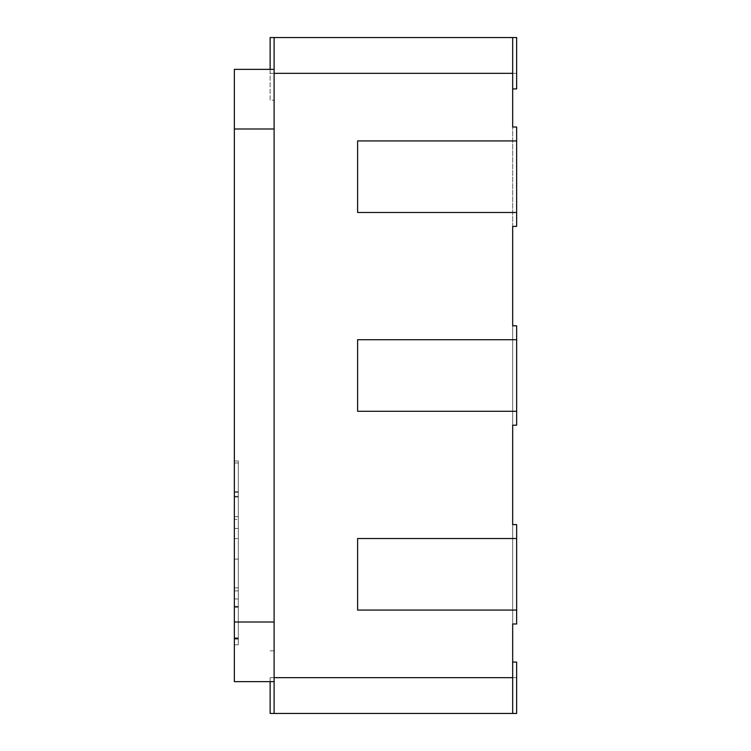 <?xml version="1.0" encoding="UTF-8"?>
<svg xmlns="http://www.w3.org/2000/svg" width="751" height="751" viewBox="0 0 751 751"><rect width="100%" height="100%" fill="white"/><g stroke="black" fill="none" stroke-linecap="round" stroke-linejoin="round"><path stroke-width="0.56" stroke-dasharray="3.75 2.82" d="M238.33 590.887L234.359 590.887L234.359 519.392L234.359 590.887L234.359 519.392L234.359 590.887L238.33 590.887L238.33 519.392L234.359 519.392L238.33 519.392L238.33 590.887L238.33 519.392L234.359 519.392L238.33 519.392L238.33 590.887M238.33 538.617L238.33 639.092L238.33 491.595L238.33 538.617L234.359 538.617L234.359 639.092L234.359 538.617M234.359 559.148L234.359 607.249L234.359 559.082L238.33 559.148M238.33 587.845L234.359 587.845M516.641 339.715L357.607 339.715L357.607 411.285L516.641 411.285L516.641 325.803L512.67 325.803L512.67 425.197L512.67 127.003L512.67 226.408L516.641 226.408L516.641 212.486L357.607 212.486L357.607 140.925L357.607 212.486L357.607 140.925L516.641 140.925L516.641 127.003L512.67 127.003L512.67 37.55M516.641 538.514L357.607 538.514L357.607 610.075L516.641 610.075L516.641 524.592L512.67 524.592L512.67 623.997L512.67 425.197L516.641 425.197L516.641 411.285M516.641 140.925L516.641 212.486M274.115 37.55L274.115 713.45M274.115 622.006L274.115 128.994L274.115 622.006L234.359 622.006L234.359 681.645L274.115 681.645M274.115 69.355L274.115 128.994L274.115 69.355L234.359 69.355L234.359 622.006M516.641 610.075L516.641 524.592L516.641 623.997L512.67 623.997L512.67 713.45M516.641 677.665L270.135 677.665L270.135 713.45L516.641 713.45L516.641 662.082M357.607 411.285L357.607 339.715L357.607 411.285M357.607 610.075L357.607 538.514L357.607 610.075M270.135 681.645L270.135 677.665M270.135 650.817L274.115 650.817M270.135 69.355L270.135 100.183L274.115 100.183M270.135 100.183L270.135 73.335L516.641 73.335L516.641 88.918M516.641 73.335L516.641 37.55L270.135 37.55L270.135 73.335M516.641 325.803L512.67 325.803L516.641 325.803L516.641 425.197L512.67 425.197L516.641 425.197L516.641 325.803M516.641 524.592L512.67 524.592L516.641 524.592M516.641 623.997L512.67 623.997L516.641 623.997M516.641 127.003L512.67 127.003L516.641 127.003L516.641 226.408L512.67 226.408L516.641 226.408L516.641 127.003M234.359 644.78L234.359 598.96L234.359 644.78L234.359 598.96L234.359 644.78L238.33 644.78L238.33 598.96L234.359 598.96L238.33 598.96L238.33 644.78L234.359 644.78M234.359 463.001L234.359 497.031L234.359 463.001L234.359 497.031L234.359 463.001L238.33 463.001L238.33 497.031L234.359 497.031L238.33 497.031L238.33 463.001L234.359 463.001M234.359 492.468L234.359 607.033L234.359 460.992L234.359 492.468L238.33 492.468L238.33 607.033L234.359 607.033L238.33 607.033L238.33 492.468L234.359 492.468L238.33 492.468L238.33 460.992L238.33 491.595L234.359 491.595L234.359 528.469L234.359 460.992L234.359 491.595L234.359 460.992L234.359 491.595L238.33 491.595L238.33 528.469L238.33 460.992L234.359 460.992L238.33 460.992L238.33 491.595L234.359 491.595L238.33 491.595L238.33 460.992L234.359 460.992L238.33 460.992L238.33 492.468L234.359 492.468M238.33 516.679L234.359 516.679M238.33 496.317L234.359 496.317M238.33 528.469L234.359 528.469L238.33 528.469M238.33 491.595L234.359 491.595L238.33 491.595M238.33 607.249L234.359 607.249M238.33 637.852L234.359 637.852M238.33 638.547L234.359 638.547L238.33 638.519L238.33 607.033L234.359 607.033L238.33 607.033L238.33 638.519L234.359 638.519M238.33 606.357L234.359 606.357M238.33 559.082L234.359 559.082M238.33 460.992L234.359 460.992L238.33 460.992M238.33 497.031L234.359 497.031L238.33 497.031L238.33 463.001L238.33 497.031M238.33 598.96L234.359 598.96L238.33 598.96L238.33 644.78L238.33 598.96M234.359 128.994L274.115 128.994M238.33 639.092L234.359 639.092"/><path stroke-width="1.13" d="M270.135 681.645L270.135 713.45L274.115 713.45L274.115 677.665L512.67 677.665L512.67 623.997L516.641 623.997L516.641 610.075L357.607 610.075L357.607 538.514L516.641 538.514L516.641 610.075M274.115 73.335L274.115 37.55L512.67 37.55L512.67 73.335L274.115 73.335L274.115 677.665M512.67 73.335L512.67 127.003L516.641 127.003L516.641 226.408L512.67 226.408L512.67 325.803L516.641 325.803L516.641 425.197L512.67 425.197L512.67 524.592L516.641 524.592L516.641 538.514M512.67 662.082L516.641 662.082L516.641 713.45L512.67 713.45L512.67 677.665M516.641 411.285L357.607 411.285L357.607 339.715L516.641 339.715M516.641 212.486L357.607 212.486L357.607 140.925L516.641 140.925M512.67 713.45L274.115 713.45M512.67 37.55L516.641 37.55L516.641 88.918L512.67 88.918M270.135 69.355L270.135 37.55L274.115 37.55M274.115 69.355L234.359 69.355L234.359 681.645L274.115 681.645M234.359 622.006L274.115 622.006M234.359 128.994L274.115 128.994"/></g></svg>
